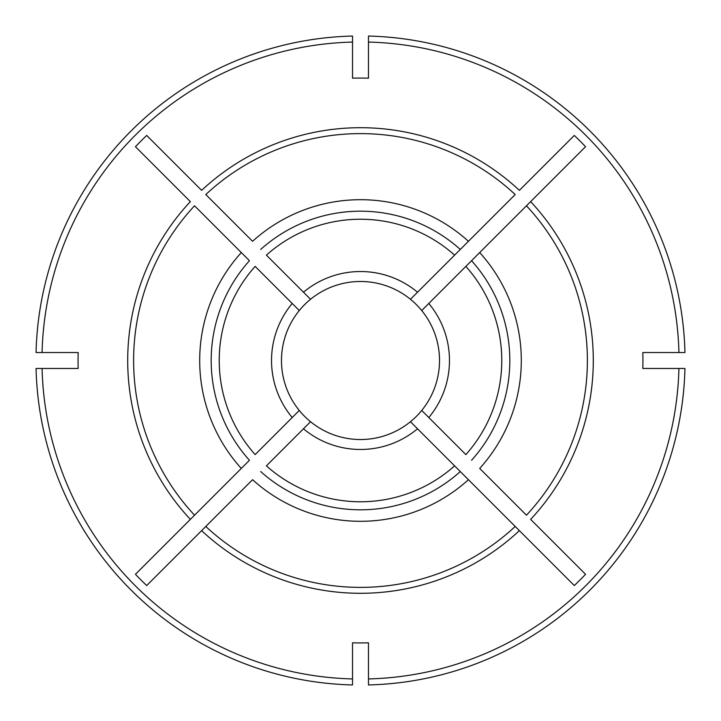 <?xml version="1.0" encoding="UTF-8"?>
<svg xmlns="http://www.w3.org/2000/svg" width="721" height="721" viewBox="0 0 721 721"><rect width="100%" height="100%" fill="white"/><g stroke="black" fill="none" stroke-linecap="round" stroke-linejoin="round"><path stroke-width="1.08" d="M260.705 471.561A149.31 149.31 0 0 0 460.295 471.561L468.434 479.699A160.801 160.801 0 0 1 252.566 479.699L146.705 585.551A310.418 310.418 0 0 1 135.449 574.295L194.535 515.2A226.881 226.881 0 0 1 194.535 205.8L249.439 260.705A149.31 149.31 0 0 0 249.439 460.295L190.353 519.381A232.793 232.793 0 0 1 190.353 201.619L135.449 146.705A310.418 310.418 0 0 1 146.705 135.449L201.619 190.353A232.793 232.793 0 0 1 519.381 190.353L574.295 135.449A310.418 310.418 0 0 1 585.551 146.705L526.465 205.8A226.881 226.881 0 0 1 526.465 515.2L479.699 468.434A160.801 160.801 0 0 0 479.699 252.566L465.865 266.4A141.262 141.262 0 0 1 465.865 454.6L421.722 410.456A79.013 79.013 0 0 1 410.456 421.722L574.295 585.551A310.418 310.418 0 0 0 585.551 574.295L530.647 519.381A232.793 232.793 0 0 0 530.647 201.619L422.1 310.165M460.295 471.561L454.6 465.865A141.262 141.262 0 0 1 266.4 465.865L303.469 428.788A88.971 88.971 0 0 0 417.531 428.788M515.2 526.465L519.381 530.647A232.793 232.793 0 0 1 201.619 530.647L205.8 526.465A226.881 226.881 0 0 0 515.2 526.465M310.165 422.1L310.544 421.722A79.013 79.013 0 0 1 299.278 410.456L255.135 454.6A141.262 141.262 0 0 1 255.135 266.4L299.278 310.544A79.013 79.013 0 0 1 310.544 299.278L266.4 255.135A141.262 141.262 0 0 1 454.6 255.135L460.295 249.439A149.31 149.31 0 0 0 260.705 249.439M460.295 249.439L515.2 194.535A226.881 226.881 0 0 0 205.8 194.535L252.566 241.301A160.801 160.801 0 0 1 468.434 241.301L410.456 299.278A79.013 79.013 0 0 1 421.722 410.456M352.533 642.826A282.434 282.434 0 0 0 368.467 642.826L368.467 678.93A318.529 318.529 0 0 0 678.93 368.467L642.826 368.467A282.434 282.434 0 0 0 642.826 352.533L678.93 352.533A318.529 318.529 0 0 0 368.467 42.07L368.467 78.174A282.434 282.434 0 0 0 352.533 78.174L352.533 42.07A318.529 318.529 0 0 0 42.07 352.533L78.174 352.533A282.434 282.434 0 0 0 78.156 353.443A282.434 282.434 0 0 0 78.174 368.467L42.07 368.467A318.529 318.529 0 0 0 352.533 678.93L352.533 642.826M352.533 651.045L352.533 655.029L352.533 651.045M65.972 368.467L36.05 368.467A324.549 324.549 0 0 0 352.533 684.95L352.533 655.029M368.467 655.029L368.467 684.95A324.549 324.549 0 0 0 684.95 368.467L655.029 368.467M65.972 352.533L36.05 352.533A324.549 324.549 0 0 1 352.533 36.05L352.533 65.972M299.278 410.456A79.013 79.013 0 0 1 299.278 310.544A79.013 79.013 0 0 0 299.278 410.456L298.9 410.835M410.456 421.722A79.013 79.013 0 0 1 310.544 421.722L303.469 428.788M655.029 352.533L684.95 352.533A324.549 324.549 0 0 0 368.467 36.05L368.467 65.972M410.456 299.278A79.013 79.013 0 0 0 310.544 299.278M249.439 260.705L241.301 252.566A160.801 160.801 0 0 0 241.301 468.434L249.439 460.295M471.561 460.295A149.31 149.31 0 0 0 471.561 260.705M428.788 417.531A88.971 88.971 0 0 0 428.788 303.469M417.531 292.212A88.971 88.971 0 0 0 303.469 292.212M292.212 303.469A88.971 88.971 0 0 0 292.212 417.531"/></g></svg>

